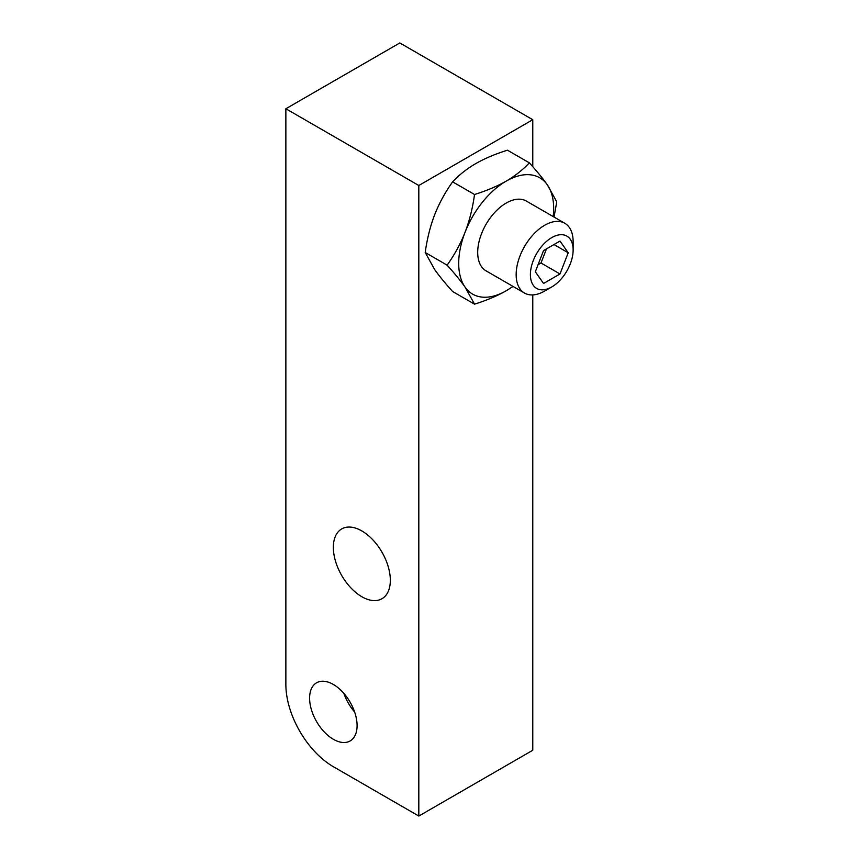 <?xml version="1.0" encoding="UTF-8"?>
<svg xmlns="http://www.w3.org/2000/svg" width="859" height="859" viewBox="0 0 859 859"><rect width="100%" height="100%" fill="white"/><g stroke="black" fill="none" stroke-linecap="round" stroke-linejoin="round"><path stroke-width="1.29" d="M418.816 816.05L418.816 185.501L285.864 108.749L285.864 684.462A67.152 38.773 -120 0 0 333.346 766.7L418.816 816.05L532.773 750.251L532.773 294.916M532.773 166.689L532.773 119.712L399.822 42.95L285.864 108.749M333.346 739.288A33.576 19.381 -120 0 0 350.128 740.952A33.576 19.381 -120 0 0 355.282 714.044A33.576 19.381 -120 0 0 333.346 684.462A33.576 19.381 -120 0 0 316.552 682.798A33.576 19.381 -120 0 0 311.409 709.706A33.576 19.381 -120 0 0 333.346 739.288M343.89 693.396A33.576 19.381 -120 0 0 354.617 711.982M361.832 596.726A40.287 23.257 -120 0 0 381.976 598.723A40.287 23.257 -120 0 0 388.161 566.435A40.287 23.257 -120 0 0 361.832 530.937A40.287 23.257 -120 0 0 341.689 528.94A40.287 23.257 -120 0 0 335.515 561.228A40.287 23.257 -120 0 0 361.832 596.726M532.773 119.712L418.816 185.501M554.034 217.048L556.772 201.844L547.312 184.792C542.877 178.511 536.896 171.199 529.359 162.845L507.454 150.196C495.181 154.051 484.626 158.507 475.8 163.575C467.017 168.675 459.286 174.764 452.618 181.85C445.08 192.437 439.099 203.4 434.675 214.729C430.295 226.089 427.138 238.684 425.205 252.503L434.675 269.565C439.099 275.836 445.08 283.159 452.618 291.512L474.533 304.161C486.806 300.306 497.361 295.85 506.187 290.782L513.07 286.444M529.359 162.845C522.691 169.932 514.971 176.02 506.187 181.12C497.35 186.188 486.806 190.644 474.533 194.499C472.6 208.329 469.443 220.913 465.063 232.274C460.639 243.612 454.658 254.575 447.12 265.152C454.658 273.516 460.639 280.829 465.063 287.11L474.533 304.161M452.618 181.85L474.533 194.499M425.205 252.503L447.12 265.152M553.196 216.565A67.152 38.773 120 0 0 547.312 184.792A67.152 38.773 120 0 0 506.187 181.12A67.152 38.773 120 0 0 465.063 232.274A67.152 38.773 120 0 0 465.063 287.11A67.152 38.773 120 0 0 506.187 290.782A67.152 38.773 120 0 0 512.898 286.348M573.136 249.926L573.136 241.712A40.287 23.257 120 0 0 564.793 223.265L526.331 201.06A40.287 23.257 120 0 0 506.187 203.057A40.287 23.257 120 0 0 479.87 238.555A40.287 23.257 120 0 0 486.044 270.843L524.505 293.048A40.287 23.257 120 0 0 544.649 291.051L551.768 286.938A30.215 17.448 120 0 0 573.136 249.926A30.215 17.448 120 0 0 551.768 237.599A30.215 17.448 120 0 0 530.4 274.601A30.215 17.448 120 0 0 551.768 286.938L544.649 291.051M564.793 223.265A40.287 23.257 120 0 0 544.649 225.262A40.287 23.257 120 0 0 518.331 260.76A40.287 23.257 120 0 0 524.505 293.048M568.218 252.771L559.993 241.068L543.543 250.57L535.318 271.766L543.543 283.47L559.993 273.967L568.218 252.771L553.98 244.547M559.993 273.967L540.998 263.004L546.485 248.874M538.067 264.701L540.998 263.004"/></g></svg>
